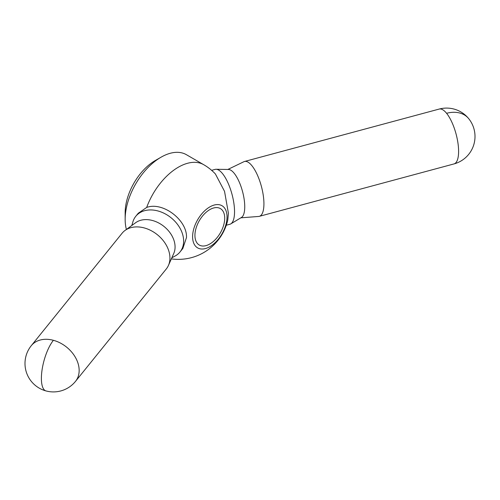 <?xml version="1.0" encoding="UTF-8"?>
<svg xmlns="http://www.w3.org/2000/svg" width="500" height="500" viewBox="0 0 500 500"><rect width="100%" height="100%" fill="white"/><g stroke="black" fill="none" stroke-linecap="round" stroke-linejoin="round"><path stroke-width="0.75" d="M171.35 258.881A50.731 50.731 0 0 0 227.75 220.194L228.425 213.331L224.537 191.35L215.406 173.981A50.731 50.731 0 0 0 203.719 164.694L186.4 154.694A50.731 29.294 120 0 0 161.031 157.213L155.287 160.525A42.619 24.606 120 0 0 125.156 212.719L125.156 219.344A50.731 29.294 120 0 0 126.4 229.45M46.019 390.938A28.413 28.413 0 0 0 75.512 381.356L166.287 268.962A28.413 21.025 -141.1 0 0 168.431 265.45A28.413 21.025 -141.1 0 0 169.931 258.044A28.413 21.025 -141.1 0 0 153.425 231.944A28.413 21.025 -141.1 0 0 125.062 230.425A28.413 21.025 -141.1 0 0 122.081 233.256L31.306 345.65A28.413 28.413 0 0 0 46.019 390.938A28.413 9.806 -74.9 0 1 42.05 370.012A28.413 9.806 -74.9 0 1 53.406 340.306A28.413 21.025 -141.1 0 0 31.306 345.65M168.431 265.45L173.75 253.475A24.962 18.475 -141.1 0 0 175.075 246.969A24.962 18.475 -141.1 0 0 160.569 224.037A24.962 18.475 -141.1 0 0 135.65 222.7L125.062 230.425M171.831 257.8L175.113 256.019A28.413 21.025 -141.1 0 0 179.994 251.994A28.413 21.025 -141.1 0 0 183.637 241.075A28.413 21.025 -141.1 0 0 164.744 213.625A28.413 21.025 -141.1 0 0 135.787 216.287A28.413 21.025 -141.1 0 0 132.875 221.906L131.825 225.487M135.787 216.287L138.238 213.25L146.681 207.444C162.825 201.4 187.362 220.175 186.488 237.544L182.838 248.469L179.994 251.994M227.825 169.462L243.938 161.694A28.413 9.806 74.9 0 1 244.531 161.475A28.413 9.806 74.9 0 1 257.188 174.581A28.413 9.806 74.9 0 1 263.925 203.775A28.413 9.806 74.9 0 1 259.306 216.344A28.413 9.806 74.9 0 1 258.675 216.45L240.844 217.825M211.625 170.331L215.144 169.387A28.413 9.806 74.9 0 1 216.112 169.269L228.556 169.475A24.962 8.612 74.9 0 1 239.288 182.131A24.962 8.612 74.9 0 1 244.744 206.744A24.962 8.612 74.9 0 1 241.475 217.444L230.812 223.869A28.413 9.806 74.9 0 1 229.919 224.256L226.294 225.231M216.112 169.269A28.413 9.806 74.9 0 1 228.325 183.675A28.413 9.806 74.9 0 1 234.537 211.688A28.413 9.806 74.9 0 1 230.812 223.869M194.931 235.4A21.056 12.156 -60 0 1 204.125 214.206A21.056 12.156 -60 0 1 220.35 208.569A21.056 12.156 -60 0 1 224.713 218.206A21.056 12.156 -60 0 1 215.519 239.4A21.056 12.156 -60 0 1 199.294 245.037A21.056 12.156 -60 0 1 194.931 235.4M161.031 157.213A50.731 29.294 120 0 0 125.156 219.344M192.6 236.744A24.35 14.062 120 0 0 209.819 246.688A24.35 14.062 120 0 0 227.037 216.863A24.35 14.062 120 0 0 209.819 206.919A24.35 14.062 120 0 0 192.6 236.744M75.512 381.356A28.413 21.025 -141.1 0 0 79.156 370.431A28.413 21.025 -141.1 0 0 53.406 340.306M446.594 113.3A28.413 21.025 -38.9 0 1 468.694 118.644A28.413 28.413 0 0 0 439.206 109.062A28.413 9.806 74.9 0 1 446.594 113.3A28.413 9.806 74.9 0 1 458.6 151.363A28.413 9.806 74.9 0 1 453.981 163.931L259.306 216.344M203.719 164.694A50.731 29.294 120 0 0 178.35 167.206A50.731 29.294 120 0 0 146.681 207.444M453.981 163.931A28.413 28.413 0 0 0 468.694 118.644M439.206 109.062L244.531 161.475"/></g></svg>
